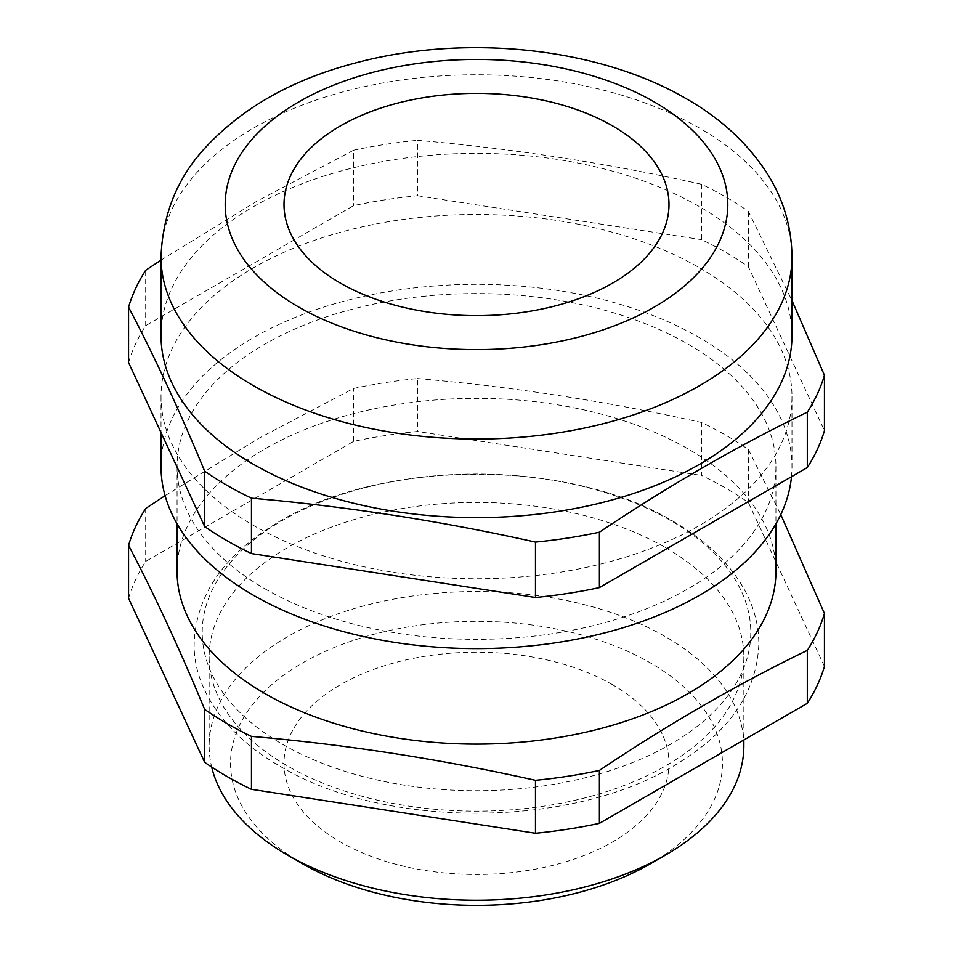 <?xml version="1.0" encoding="UTF-8"?>
<svg xmlns="http://www.w3.org/2000/svg" width="953" height="953" viewBox="0 0 953 953"><rect width="100%" height="100%" fill="white"/><g stroke="black" fill="none" stroke-linecap="round" stroke-linejoin="round"><path stroke-width="0.71" stroke-dasharray="4.76 3.57" d="M128.56 362.569A352.908 203.751 180 0 1 145.69 325.664L353.599 205.622A352.908 203.751 180 0 1 417.521 195.734L417.521 140.341C512.202 148.501 606.87 163.142 701.539 184.274A352.908 203.751 180 0 1 726.043 197.152A352.908 203.751 180 0 1 748.343 211.292L791.979 300.517M701.539 184.274L701.539 239.668A352.908 203.751 180 0 1 726.043 252.545A352.908 203.751 180 0 1 748.343 266.685L824.44 430.661M824.44 666.421L748.343 502.445A352.908 203.751 180 0 0 726.043 488.293A352.908 203.751 180 0 0 701.539 475.428L701.539 422.489A352.908 203.751 180 0 1 726.043 435.366A352.908 203.751 180 0 1 748.343 449.506L780.769 514.584M665.551 547.641A267.352 154.35 180 0 1 743.852 656.784A267.352 154.35 180 0 1 578.816 799.388A267.352 154.35 180 0 1 287.449 765.938A267.352 154.35 180 0 1 209.148 656.784A267.352 154.35 180 0 1 374.184 514.179A267.352 154.35 180 0 1 665.551 547.641M282.553 744.341A274.285 158.353 0 0 0 670.447 744.341A274.285 158.353 0 0 0 670.447 520.398A274.285 158.353 0 0 0 282.553 520.398A274.285 158.353 0 0 0 282.553 744.341M302.577 863.752A245.957 142.009 180 0 1 302.577 662.931A245.957 142.009 180 0 1 650.422 662.931A245.957 142.009 180 0 1 650.422 863.752M743.852 745.877A267.352 154.35 0 0 0 665.551 636.735A267.352 154.35 0 0 0 374.184 603.273A267.352 154.35 0 0 0 209.148 745.877A267.352 154.35 0 0 0 211.673 767.034M612.612 684.766A192.494 111.132 0 0 0 402.833 660.667A192.494 111.132 0 0 0 284.006 763.341A192.494 111.132 0 0 0 340.388 841.928A192.494 111.132 0 0 0 550.167 866.015A192.494 111.132 0 0 0 668.994 763.341A192.494 111.132 0 0 0 612.612 684.766M791.979 335.492A315.479 182.142 0 0 0 699.573 206.706A315.479 182.142 0 0 0 355.779 167.216A315.479 182.142 0 0 0 161.021 335.492M699.573 267.829A315.479 182.142 180 0 1 791.979 396.615A315.479 182.142 180 0 1 597.221 564.891A315.479 182.142 180 0 1 253.427 525.401A315.479 182.142 180 0 1 161.021 396.615A315.479 182.142 180 0 1 355.779 228.339A315.479 182.142 180 0 1 699.573 267.829M791.478 476.714A315.479 182.142 0 0 0 791.979 466.47A315.479 182.142 0 0 0 699.573 337.672A315.479 182.142 0 0 0 355.779 298.194A315.479 182.142 0 0 0 161.021 466.47M264.767 588.704A299.433 172.874 0 0 0 591.086 626.181A299.433 172.874 0 0 0 775.933 466.47A299.433 172.874 0 0 0 688.233 344.224A299.433 172.874 0 0 0 361.914 306.747A299.433 172.874 0 0 0 177.067 466.47A299.433 172.874 0 0 0 264.767 588.704M775.933 571.252A299.433 172.874 0 0 0 688.233 449.006A299.433 172.874 0 0 0 361.914 411.529A299.433 172.874 0 0 0 177.067 571.252M128.56 598.317A352.908 203.751 180 0 1 145.69 561.412L353.599 441.382A352.908 203.751 180 0 1 417.521 431.483L701.539 475.428M748.343 449.506L748.343 502.445M165.107 495.655L259.359 437.987L353.599 388.443A352.908 203.751 180 0 1 417.521 378.555L417.521 431.483M417.521 378.555C512.202 386.704 606.87 401.356 701.539 422.489M145.69 508.485L145.69 561.412M353.599 441.382L353.599 388.443M417.521 195.734L701.539 239.668M748.343 266.685L748.343 211.292M161.021 260.121L257.31 200.94L353.599 150.229L353.599 205.622M145.69 325.664L145.69 270.271M353.599 150.229A352.908 203.751 180 0 1 417.521 140.341M161.021 256.905A315.479 182.142 180 0 1 355.779 88.629A315.479 182.142 180 0 1 699.573 128.119A315.479 182.142 180 0 1 791.979 256.905M672.806 521.124C706.137 540.351 730.248 563.628 745.163 590.979C754.252 608.014 758.802 625.68 758.826 643.99C756.968 691.401 730.165 731.082 678.393 763.008C575.85 828.562 385.715 830.087 280.194 766.319C224.563 734.799 193.042 687.268 194.174 643.525C196.008 595.994 222.907 556.242 274.869 524.281C377.459 458.858 567.369 457.416 672.806 521.124M284.006 763.341L284.006 204.514M791.979 396.615L791.979 466.47M775.933 466.47L775.933 523.805M743.852 656.784L743.852 739.957M209.148 656.784L209.148 745.877M177.067 466.47L177.067 523.805M161.021 396.615L161.021 432.519M668.994 763.341L668.994 204.514"/><path stroke-width="1.43" d="M665.551 855.02L650.422 863.752A245.957 142.009 180 0 1 302.577 863.763L287.449 855.032A267.352 154.35 0 0 0 665.551 855.02A267.352 154.35 0 0 0 743.852 745.877L743.852 739.957M612.612 125.927A192.494 111.132 0 0 0 402.833 101.84A192.494 111.132 0 0 0 284.006 204.514A192.494 111.132 0 0 0 340.388 283.101A192.494 111.132 0 0 0 550.167 307.188A192.494 111.132 0 0 0 668.994 204.514A192.494 111.132 0 0 0 612.612 125.927M253.427 464.278A315.479 182.142 0 0 0 597.221 503.768A315.479 182.142 0 0 0 791.979 335.492L791.979 256.905A315.479 182.142 180 0 1 597.221 425.181A315.479 182.142 180 0 1 253.427 385.703A315.479 182.142 180 0 1 161.021 256.905L161.021 335.492A315.479 182.142 0 0 0 253.427 464.278M161.021 432.519L161.021 466.47A315.479 182.142 0 0 0 253.427 595.256A315.479 182.142 0 0 0 588.978 636.64A315.479 182.142 0 0 0 791.478 476.714M177.067 523.805L177.067 571.252A299.433 172.874 0 0 0 264.767 693.486A299.433 172.874 0 0 0 591.086 730.963A299.433 172.874 0 0 0 775.933 571.252L775.933 523.805M251.461 736.383A352.908 203.751 180 0 1 226.957 723.506A352.908 203.751 180 0 1 204.657 709.366L204.657 762.293A352.908 203.751 180 0 0 251.461 789.31L535.479 833.256A352.908 203.751 180 0 0 599.401 823.368L807.31 703.326A352.908 203.751 180 0 0 824.44 666.421L824.44 613.482A352.908 203.751 180 0 1 807.31 650.387C738.003 683.909 668.696 723.923 599.401 770.429A352.908 203.751 180 0 1 535.479 780.316C440.798 759.172 346.13 744.531 251.461 736.383L251.461 789.31M780.769 514.584L824.44 613.482M791.979 300.517L824.44 375.268A352.908 203.751 180 0 1 807.31 412.172C738.003 445.694 668.696 485.708 599.401 532.215A352.908 203.751 180 0 1 535.479 542.102C440.798 520.969 346.13 506.317 251.461 498.169A352.908 203.751 180 0 1 226.957 485.291A352.908 203.751 180 0 1 204.657 471.151C179.295 409.993 153.921 355.338 128.56 307.176L128.56 362.569L204.657 526.544L204.657 471.151M204.657 709.366C179.295 648.207 153.921 593.552 128.56 545.39L128.56 598.317L204.657 762.293M807.31 650.387L807.31 703.326M599.401 823.368L599.401 770.429M128.56 545.39A352.908 203.751 180 0 1 145.69 508.485L165.107 495.655M535.479 780.316L535.479 833.256M824.44 375.268L824.44 430.661A352.908 203.751 180 0 1 807.31 467.566L599.401 587.608A352.908 203.751 180 0 1 535.479 597.495L251.461 553.562A352.908 203.751 180 0 1 204.657 526.544M599.401 532.215L599.401 587.608M807.31 467.566L807.31 412.172M128.56 307.176A352.908 203.751 180 0 1 145.69 270.271L161.021 260.121M251.461 498.169L251.461 553.562M535.479 597.495L535.479 542.102M211.673 767.034A267.352 154.35 0 0 0 287.449 855.02A267.352 154.35 0 0 0 287.449 855.032L302.577 863.752A245.957 142.009 180 0 1 302.577 863.752L302.577 863.752M298.801 307.116A251.306 145.094 0 0 0 654.199 307.116A251.306 145.094 0 0 0 654.199 101.923A251.306 145.094 0 0 0 298.801 101.923A251.306 145.094 0 0 0 298.801 307.116M791.979 256.905C791.693 227.731 783.795 200.511 768.285 175.245C748.784 144.272 721.457 118.768 686.279 98.743C597.364 46.697 463.003 33.522 353.682 63.434C290.594 80.171 240.573 108.88 203.62 149.55C176.841 179.176 162.641 214.961 161.021 256.905"/></g></svg>
